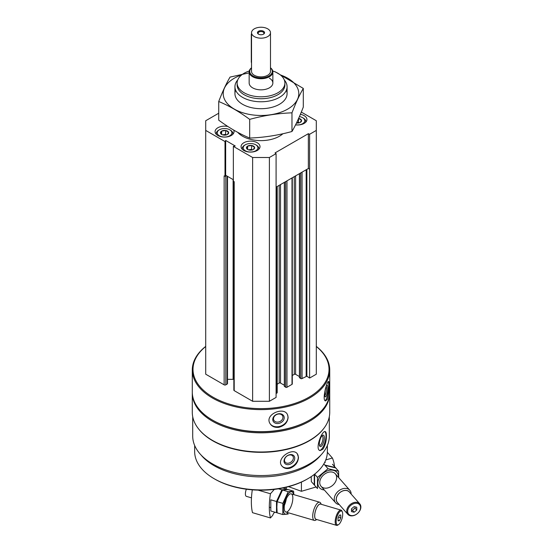 <?xml version="1.0" encoding="UTF-8"?>
<svg xmlns="http://www.w3.org/2000/svg" width="553" height="553" viewBox="0 0 553 553"><rect width="100%" height="100%" fill="white"/><g stroke="black" fill="none" stroke-linecap="round" stroke-linejoin="round"><path stroke-width="0.83" d="M298.516 118.404L301.42 120.077L300.355 122.365M298.613 118.418A4.106 2.371 180 0 1 300.355 119.013A4.106 2.371 180 0 1 301.032 121.854A4.106 2.371 180 0 1 296.484 122.994M220.599 133.397A4.106 2.371 180 0 1 222.513 130.729A4.106 2.371 180 0 1 227.47 131.109A4.106 2.371 180 0 1 227.47 134.462A4.106 2.371 180 0 1 221.663 134.462A4.106 2.371 180 0 1 220.599 133.397L221.663 131.109L225.631 130.494L228.534 132.167L227.47 134.462M246.576 148.391A4.106 2.371 180 0 1 248.484 145.722A4.106 2.371 180 0 1 253.44 146.103A4.106 2.371 180 0 1 253.44 149.455A4.106 2.371 180 0 1 247.633 149.455A4.106 2.371 180 0 1 246.576 148.391L247.633 146.103L251.601 145.487L254.504 147.167L253.44 149.455M225.189 176.068L225.672 175.287L226.26 175.626L225.824 175.882A1.182 0.684 180 0 1 225.189 176.068L224.145 175.882L224.145 384.84L205.716 374.194L205.716 120.741L218.725 113.227M316.302 346.503A68.005 39.263 180 0 1 306.403 398.595A68.005 39.263 180 0 1 215.622 398.595A68.005 39.263 180 0 1 205.716 346.503M301.309 112.079L316.302 120.741L316.302 374.194L309.604 378.065L306.874 376.192L306.874 169.356M299.546 377.485L300.721 378.549A0.947 0.546 180 0 0 302.062 378.549L306.874 376.192M299.408 376.538L295.613 374.34L295.613 175.861M292.288 375.487L294.272 374.34A0.947 0.546 180 0 1 295.613 374.34M292.288 177.783L292.288 383.969A0.947 0.546 180 0 1 292.012 384.356L292.012 177.942M284.47 386.194L285.638 387.259A0.947 0.546 180 0 0 286.979 387.259L292.012 384.356M284.332 385.241L280.53 383.049L280.53 184.571M277.205 384.197L279.189 383.049A0.947 0.546 180 0 1 280.53 383.049M277.205 186.485L277.205 392.671A0.947 0.546 180 0 1 276.929 393.059L276.092 393.542M316.302 130.411L309.604 134.282L308.353 133.681L275.041 152.911L276.092 153.63L276.092 397.413L269.387 401.284L252.631 401.284L234.202 390.639A1.182 0.684 180 0 1 233.857 390.155L233.857 181.481M227.511 379.323L233.103 379.323A7.106 4.106 180 0 1 233.857 379.344M227.511 176.352L227.511 383.582A1.182 0.684 180 0 1 227.165 384.065L225.824 384.84A1.182 0.684 180 0 1 224.145 384.84M329.312 416.665L329.312 436.11A68.302 39.436 180 0 1 261.009 475.545A68.302 39.436 180 0 1 192.707 436.11L192.707 416.665M323.422 428.921A68.302 39.436 180 0 1 261.009 452.326A68.302 39.436 180 0 1 198.603 428.921M322.917 449.195C325.226 445.531 326.394 441.08 326.429 435.847C326.436 433.317 326.035 431.907 325.226 431.61C322.033 430.13 314.526 449.707 320.111 450.591L322.917 449.195M289.876 468.273C295.184 466.207 298.06 462.605 298.489 457.469L297.3 453.799C292.482 446.845 275.353 458.859 282.016 466.144C283.917 468.315 286.537 469.027 289.876 468.273M316.302 346.385A68.717 39.678 180 0 1 329.726 369.943L329.726 391.994A68.717 39.678 180 0 1 309.604 420.052A68.717 39.678 180 0 1 212.421 420.052A68.717 39.678 180 0 1 192.292 391.994L192.292 369.943A68.717 39.678 180 0 1 205.716 346.385M329.726 369.943A68.717 39.678 180 0 1 261.009 409.614A68.717 39.678 180 0 1 192.292 369.943M327.39 399.266C328.703 395.416 329.325 390.881 329.249 385.648C329.277 383.022 329.076 381.639 328.648 381.487C326.961 380.616 321.604 400.897 325.641 400.911L327.39 399.266M278.795 427.317C284.505 425.81 287.608 422.513 288.113 417.425L287.546 414.812C284.242 406.22 264.908 414.169 269.726 423.08C271.468 426.322 274.488 427.732 278.795 427.317M309.604 420.052L309.099 420.342A68.005 39.263 180 0 1 212.919 420.342L212.421 420.052M329.719 392.575A68.717 39.678 180 0 1 329.726 393.155A68.717 39.678 180 0 1 261.009 432.833A68.717 39.678 180 0 1 192.292 393.155A68.717 39.678 180 0 1 192.299 392.575M329.726 393.155L329.726 412.31A68.717 39.678 180 0 1 309.604 440.368A68.717 39.678 180 0 1 212.421 440.368A68.717 39.678 180 0 1 192.292 412.31L192.292 393.155M309.604 440.368L309.099 440.658A68.005 39.263 180 0 1 212.919 440.658L212.421 440.368M321.044 454.919A66.346 38.309 180 0 1 261.009 476.914A66.346 38.309 180 0 1 200.981 454.919M327.362 445.476L327.362 451.587A66.346 38.309 180 0 1 307.924 478.677A66.346 38.309 180 0 1 214.094 478.677A66.346 38.309 180 0 1 194.663 451.587L194.663 445.476M307.924 478.677L307.088 479.161A65.164 37.625 180 0 1 214.93 479.161L214.094 478.677M328.226 381.75A9.836 2.081 -81.2 0 1 328.786 385.572A9.836 2.081 -81.2 0 1 325.157 400.662M326.021 386.754A5.924 1.251 -81.2 0 1 326.858 385.303A5.924 1.251 -81.2 0 1 327.777 387.757A5.924 1.251 -81.2 0 1 326.782 394.42A5.924 1.251 -81.2 0 1 325.095 396.736A5.924 1.251 -81.2 0 1 325.447 388.648M326.229 386.25A4.901 1.037 -81.2 0 1 326.519 388.178A4.901 1.037 -81.2 0 1 324.777 395.637M287.56 414.84A9.836 7.756 -24.9 0 1 287.989 417.162A9.836 7.756 -24.9 0 1 280.364 426.211A9.836 7.756 -24.9 0 1 269.726 423.086M284.214 417.743A5.924 4.673 -24.9 0 1 275.629 423.259A5.924 4.673 -24.9 0 1 275.629 414.881A5.924 4.673 -24.9 0 1 284.214 417.743M282.956 417.328A4.901 3.864 -24.9 0 1 279.051 421.87A4.901 3.864 -24.9 0 1 273.783 420.121A4.901 3.864 -24.9 0 1 276.597 414.556A4.901 3.864 -24.9 0 1 282.666 415.994A4.901 3.864 -24.9 0 1 282.956 417.328M324.832 431.603A9.836 3.394 -74.9 0 1 326 435.729A9.836 3.394 -74.9 0 1 323.878 445.359A9.836 3.394 -74.9 0 1 319.682 450.412M324.348 437.776A5.924 2.046 -74.9 0 1 322.496 444.73A5.924 2.046 -74.9 0 1 319.682 446.001A5.924 2.046 -74.9 0 1 319.869 440.347A5.924 2.046 -74.9 0 1 322.551 435.363A5.924 2.046 -74.9 0 1 324.348 437.776M321.977 435.882A4.901 1.694 -74.9 0 1 322.185 435.895A4.901 1.694 -74.9 0 1 322.98 438.066A4.901 1.694 -74.9 0 1 321.818 443.098A4.901 1.694 -74.9 0 1 319.641 445.359A4.901 1.694 -74.9 0 1 319.447 445.269M297.224 453.702A9.836 7.279 -38.9 0 1 298.288 457.22A9.836 7.279 -38.9 0 1 291.936 466.621A9.836 7.279 -38.9 0 1 281.933 466.048M294.742 458.174A5.924 4.383 -38.9 0 1 286.689 464.534A5.924 4.383 -38.9 0 1 286.689 456.156A5.924 4.383 -38.9 0 1 294.742 458.174M293.38 457.891A4.901 3.622 -38.9 0 1 290.125 462.619A4.901 3.622 -38.9 0 1 285.134 462.163A4.901 3.622 -38.9 0 1 286.668 456.266A4.901 3.622 -38.9 0 1 292.751 456.004A4.901 3.622 -38.9 0 1 293.38 457.891M225.002 176.372L225.002 141.547L205.716 130.411M309.604 378.065L309.604 134.282M276.092 153.63L269.387 157.501L252.631 157.501L233.345 146.365L235.225 145.978L225.672 140.462L225.002 141.547M269.387 401.284L269.387 157.501M252.631 401.284L252.631 157.501M234.202 390.639L234.202 181.681L233.345 181.19L233.345 146.365M309.604 169.107L308.353 168.506L276.092 187.135M233.345 179.718L226.26 175.626M308.353 168.506L308.353 133.681M225.672 175.287L225.672 140.462M233.656 130.073A9.477 5.475 180 0 1 234.043 131.621A9.477 5.475 180 0 1 224.566 137.096A9.477 5.475 180 0 1 215.089 131.621A9.477 5.475 180 0 1 227.864 126.492M300.383 114.326A9.477 5.475 180 0 1 304.157 115.66A9.477 5.475 180 0 1 306.936 119.531A9.477 5.475 180 0 1 295.544 124.888M257.242 142.75A9.477 5.475 180 0 1 260.014 146.614A9.477 5.475 180 0 1 250.537 152.089A9.477 5.475 180 0 1 241.06 146.614A9.477 5.475 180 0 1 246.908 141.561A9.477 5.475 180 0 1 257.242 142.75M282.908 133.736A26.067 15.049 180 0 1 259.634 140.6A26.067 15.049 180 0 1 237.742 132.361M272.76 71.005A23.883 13.79 180 0 1 277.903 73.259A23.883 13.79 180 0 1 284.899 83.012A23.883 13.79 180 0 1 261.009 96.803A23.883 13.79 180 0 1 237.126 83.012A23.883 13.79 180 0 1 249.258 71.005M269.387 78.173A11.848 6.843 180 0 1 272.857 83.012A11.848 6.843 180 0 1 261.009 89.849A11.848 6.843 180 0 1 249.161 83.012L249.161 71.883A11.848 6.843 180 0 1 251.532 67.784M284.899 83.012L284.899 84.948A23.883 13.79 180 0 1 261.009 98.738A23.883 13.79 180 0 1 237.126 84.948L237.126 83.012M284.311 79.985A26.067 15.049 180 0 1 287.076 86.724A26.067 15.049 180 0 1 261.009 101.773A26.067 15.049 180 0 1 234.942 86.724A26.067 15.049 180 0 1 237.707 79.985M256.405 145.162L255.735 144.775A7.348 4.244 180 0 1 255.735 150.775A7.348 4.244 180 0 1 245.345 150.775A7.348 4.244 180 0 1 245.345 144.775A7.348 4.244 180 0 1 255.735 144.775L256.405 145.162A8.295 4.79 180 0 1 258.832 148.55A8.295 4.79 180 0 1 258.7 149.4M242.373 149.4A8.295 4.79 180 0 1 242.242 148.55A8.295 4.79 180 0 1 244.675 145.162L245.345 144.775M299.408 116.6A7.348 4.244 180 0 1 302.65 117.692L303.321 118.079A8.295 4.79 180 0 1 305.747 121.466A8.295 4.79 180 0 1 305.615 122.31M303.321 118.079L302.65 117.692A7.348 4.244 180 0 1 303.825 122.801A7.348 4.244 180 0 1 295.592 124.791M230.428 130.169L229.765 129.782A7.348 4.244 180 0 1 229.758 135.782A7.348 4.244 180 0 1 219.375 135.782A7.348 4.244 180 0 1 219.375 129.782A7.348 4.244 180 0 1 229.758 129.782A7.348 4.244 180 0 1 229.765 129.782L230.428 130.169A8.295 4.79 180 0 1 232.861 133.556A8.295 4.79 180 0 1 232.73 134.4M216.403 134.4A8.295 4.79 180 0 1 216.271 133.556A8.295 4.79 180 0 1 218.705 130.169L219.375 129.782M247.633 149.421L247.633 146.103M248.504 149.835L251.601 149.358L251.601 145.487M251.601 149.358L252.479 149.863M254.504 148.391L254.504 147.167M248.691 149.891A3.553 2.053 180 0 1 249.617 149.663A3.553 2.053 180 0 1 252.389 149.891M221.663 134.42L221.663 131.109M222.534 134.842L225.631 134.365L225.631 130.494M225.631 134.365L226.509 134.87M228.534 133.397L228.534 132.167M222.721 134.897A3.553 2.053 180 0 1 223.647 134.669A3.553 2.053 180 0 1 226.412 134.897M299.304 122.807A3.553 2.053 180 0 0 296.691 122.559L298.516 122.268L298.516 118.632M298.516 122.268L299.394 122.78M301.42 121.307L301.42 120.077M274.309 489.384L270.445 493.767A45.021 16.687 106.4 0 0 270.445 517.954L252.493 512.672A45.021 16.687 -73.6 0 1 252.292 489.84M275.159 512.278A4.265 1.583 106.4 0 0 272.705 515.389L270.445 517.954M286.233 487.248L286.233 489.011M258.106 490.138L270.445 493.767M338.077 518.05L339.424 515.126L340.766 515.002L340.766 517.795L339.424 520.712L338.077 520.843L338.077 518.05M342.708 514.2A7.23 2.682 106.4 0 0 342.321 511.864A7.23 2.682 106.4 0 0 336.853 517.166A7.23 2.682 106.4 0 0 338.581 524.583A7.23 2.682 106.4 0 0 342.708 514.2M321.217 504.288L320.816 503.389A9.477 3.512 106.4 0 0 319.689 502.235A9.477 3.512 106.4 0 0 313.648 510.336A9.477 3.512 106.4 0 0 314.339 520.421A9.477 3.512 106.4 0 0 315.908 520.062L316.738 519.523M320.968 504.218A8.025 2.972 106.4 0 0 315.459 510.868A8.025 2.972 106.4 0 0 316.489 519.447M342.321 511.864L341.968 511.083A7.936 2.945 106.4 0 0 341.028 510.122L320.553 504.094A7.936 2.945 106.4 0 0 315.486 510.882A7.936 2.945 106.4 0 0 316.067 519.322L336.549 525.35A7.936 2.945 106.4 0 0 337.862 525.046L338.581 524.583M341.028 510.122A7.936 2.945 106.4 0 0 335.968 516.903A7.936 2.945 106.4 0 0 336.549 525.35M246.362 489.211A5.571 2.067 106.4 0 0 246.355 496.345L251.47 497.852M338.505 517.124L340.766 517.795M338.077 520.318L339.424 520.712M270.818 511L270.818 499.829L276.5 501.502L276.5 512.672L270.818 511M282.825 488.009L287.263 489.315L281.885 489.82L276.5 501.502M284.456 505.131A9.477 3.512 106.4 0 0 286.288 498.91M281.885 489.82L278.436 488.811M282.839 514.539L277.15 512.866L276.866 507.198L277.15 501.695L282.535 490.013L287.913 489.502L293.595 491.175L288.217 491.686L282.839 503.368L282.839 514.539L288.217 514.027M293.602 494.562A11.613 4.306 106.4 0 0 287.795 494.417A11.613 4.306 106.4 0 0 283.267 508.926A11.613 4.306 106.4 0 0 288.251 512.749M293.837 494.631L293.595 491.175M284.235 507.827A9.477 3.512 106.4 0 0 284.74 510.896A9.477 3.512 106.4 0 0 291.908 503.942A9.477 3.512 106.4 0 0 289.648 494.216A9.477 3.512 106.4 0 0 284.235 507.827M282.839 503.368L277.15 501.695M288.217 491.686L282.535 490.013M334.503 466.552A45.021 32.751 138.6 0 0 332.394 458.002L325.758 459.951M301.413 482.078L301.413 491.299L288.535 486.654M316.081 486.986L301.413 491.299M332.394 458.002L327.348 452.285M356.761 510.053L354.12 512.23L351.48 511.608L351.48 508.815L354.12 506.645L356.761 507.26L356.761 510.053L355.04 508.103L352.399 510.281L354.12 512.23M347.678 511.331A7.23 5.26 138.6 0 0 357.342 513.599A7.23 5.26 138.6 0 0 357.342 503.375A7.23 5.26 138.6 0 0 347.678 511.331M351.148 494.071A9.477 6.899 138.6 0 0 349.807 490.228A9.477 6.899 138.6 0 0 340.323 489.771A9.477 6.899 138.6 0 0 334.254 498.986A9.477 6.899 138.6 0 0 335.595 502.767A9.477 6.899 138.6 0 0 339.245 504.578M349.883 492.633A8.025 5.841 138.6 0 0 341.858 491.285A8.025 5.841 138.6 0 0 336.21 499.352A8.025 5.841 138.6 0 0 337.98 503.14M359.747 503.818L349.316 491.99A7.936 5.772 138.6 0 0 341.374 491.61A7.936 5.772 138.6 0 0 336.286 499.324A7.936 5.772 138.6 0 0 337.413 502.497L347.844 514.325A7.936 5.772 138.6 0 0 357.618 513.398A7.936 5.772 138.6 0 0 359.747 503.818A7.936 5.772 138.6 0 0 351.805 503.437A7.936 5.772 138.6 0 0 346.724 511.152A7.936 5.772 138.6 0 0 347.844 514.325M355.04 506.859L355.04 508.103M352.399 510.281L351.48 510.06M314.277 474.426L314.242 484.905L311.346 481.622L311.208 476.638M332.464 464.244L335.36 467.52L324.798 465.045L323.823 463.932M328.026 468.702L325.129 465.419L335.692 467.9L338.588 471.184L328.026 468.702L317.47 477.391L317.47 488.562L314.574 485.278L314.574 474.108M338.526 477.446A11.613 8.447 138.6 0 0 338.54 477.018A11.613 8.447 138.6 0 0 330.874 470.112A11.613 8.447 138.6 0 0 319.233 477.951A11.613 8.447 138.6 0 0 324.314 489.986M338.726 477.674L338.588 471.184M336.639 477.578A9.477 6.899 138.6 0 0 323.968 474.598A9.477 6.899 138.6 0 0 323.968 488.002A9.477 6.899 138.6 0 0 336.639 477.578M317.47 477.391L314.622 474.156M270.486 32.703L270.486 71.399A9.477 5.475 180 0 1 261.009 76.874A9.477 5.475 180 0 1 251.532 71.399L251.532 32.703A9.477 5.475 180 0 1 257.38 27.65A9.477 5.475 180 0 1 267.714 28.839A9.477 5.475 180 0 1 270.486 32.703A9.477 5.475 180 0 1 261.009 38.178A9.477 5.475 180 0 1 251.532 32.703M263.525 34.155A3.553 2.053 180 0 1 258.5 34.155A3.553 2.053 180 0 1 258.5 31.251A3.553 2.053 180 0 1 263.525 31.251A3.553 2.053 180 0 1 263.525 34.155L263.525 34.155M270.486 67.895A11.254 6.498 180 0 1 268.378 76.314A11.254 6.498 180 0 1 253.647 76.314A11.254 6.498 180 0 1 251.532 67.895M270.486 67.784A11.848 6.843 180 0 1 272.857 71.883A11.848 6.843 180 0 1 261.009 78.726A11.848 6.843 180 0 1 249.161 71.883M251.532 33.698A2.371 1.369 120 0 0 251.29 34.832L251.29 61.922A2.371 1.369 120 0 0 251.532 62.779M258.749 34.286A2.91 1.68 180 0 1 258.099 33.228A2.91 1.68 180 0 1 261.009 31.549A2.91 1.68 180 0 1 263.926 33.228A2.91 1.68 180 0 1 263.276 34.286M280.323 74.897A37.798 21.823 180 0 1 291.784 106.321A37.798 21.823 180 0 1 236.594 110.31A37.798 21.823 180 0 1 234.285 78.222A37.798 21.823 180 0 1 241.702 74.897M286.378 90.187A26.067 15.049 180 0 1 279.445 104.296A26.067 15.049 180 0 1 242.58 104.296A26.067 15.049 180 0 1 235.647 90.187M249.279 72.844L230.055 77.088C226.274 83.538 222.5 91.674 218.725 101.503C228.907 105.699 239.228 111.651 249.679 119.372C263.774 115.508 277.869 113.324 291.97 112.833C295.744 103.003 299.519 94.867 303.3 88.418L275.194 71.786M218.725 101.503L218.725 120.167C229.177 127.888 239.49 133.847 249.679 138.043L249.679 119.372M303.3 88.418L303.3 107.082C299.519 116.911 295.744 125.047 291.97 131.496C277.869 135.367 263.774 137.552 249.679 138.043M291.97 112.833L291.97 131.496M225.824 384.84L225.824 175.882M306.175 376.171L306.175 169.764M302.062 378.549L302.062 172.135M300.721 378.549L300.721 172.909M299.546 377.872L299.546 173.587M294.272 374.34L294.272 176.635M286.979 387.259L286.979 180.845M285.638 387.259L285.638 181.619M284.47 386.582L284.47 182.296M279.189 383.049L279.189 185.345M276.929 393.059L276.929 186.651M233.103 379.323L233.103 179.58M227.165 384.065L227.165 176.151M299.408 377.678L299.408 173.67M284.332 386.388L284.332 182.379M234.942 86.724L234.942 93.651M287.076 86.724L287.076 93.651M242.242 148.55L242.242 149.269M258.832 148.55L258.832 149.269M305.747 121.466L305.747 122.178M216.271 133.556L216.271 134.268M232.861 133.556L232.861 134.268M269.304 507.177L270.576 507.55M285.866 512.043L314.339 520.421M291.217 493.857L319.689 502.235M321.086 486.329L335.595 502.767M324.874 461.976L325.295 462.446M335.298 473.79L349.807 490.228M272.857 71.883L272.857 83.012"/></g></svg>
